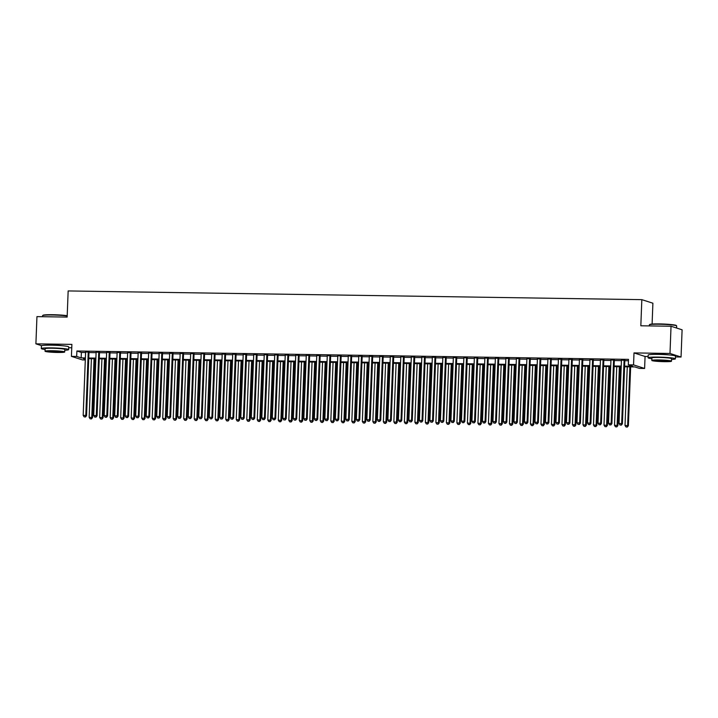 <?xml version="1.0" encoding="UTF-8"?>
<svg xmlns="http://www.w3.org/2000/svg" width="718" height="718" viewBox="0 0 718 718"><rect width="100%" height="100%" fill="white"/><g stroke="black" fill="none" stroke-linecap="round" stroke-linejoin="round"><path stroke-width="1.08" d="M61.963 345.681A8.526 0.691 -177.8 0 0 52.755 345.08A8.526 0.691 -177.8 0 0 48.25 345.161M668.736 354.889A8.526 0.691 -177.8 0 0 659.528 354.288A8.526 0.691 -177.8 0 0 655.022 354.369M85.307 359.969L82.489 359.924L71.423 356.361L76.682 356.442L81.161 357.887L85.388 357.95M68.695 347.727L71.755 347.781M652.097 324.06L652.895 303.211L641.829 299.648L68.156 290.943L67.151 317.078L36.95 316.62L35.9 343.841L41.599 345.672M641.829 299.648L640.833 325.784L671.034 326.241L682.1 329.804L681.05 357.026L669.993 353.462L634.003 352.915L633.545 364.897L644.611 368.46L639.352 368.379L634.874 366.934L624.597 366.781M634.003 352.915L645.069 356.478L648.13 356.523M675.467 356.945L681.05 357.026M645.069 356.478L644.611 368.46M671.034 326.241L669.993 353.462M88.996 352.08L85.613 352.026M99.506 352.233L96.122 352.188M110.016 352.394L106.632 352.341M120.516 352.556L117.133 352.502M131.026 352.717L127.642 352.664M141.536 352.87L138.152 352.825M152.036 353.032L148.653 352.978M162.546 353.193L159.163 353.139M173.056 353.355L169.672 353.301M183.557 353.516L180.173 353.462M194.066 353.669L190.683 353.624M204.576 353.83L201.193 353.777M215.077 353.992L211.693 353.938M225.587 354.154L222.203 354.1M236.096 354.306L232.713 354.261M246.597 354.468L243.214 354.414M257.107 354.629L253.723 354.575M267.617 354.791L264.233 354.737M278.117 354.943L274.743 354.898M288.627 355.105L285.243 355.051M299.137 355.266L295.753 355.213M309.646 355.428L306.263 355.374M320.147 355.589L316.764 355.536M330.657 355.742L327.273 355.697M341.167 355.904L337.783 355.85M351.667 356.065L348.284 356.011M362.177 356.227L358.794 356.173M372.687 356.379L369.303 356.334M383.188 356.541L379.804 356.487M393.697 356.702L390.314 356.649M404.207 356.864L400.824 356.81M414.708 357.017L411.324 356.972M425.218 357.178L421.834 357.124M435.727 357.34L432.344 357.286M446.228 357.501L442.844 357.447M456.738 357.663L453.354 357.609M467.247 357.815L463.864 357.77M477.748 357.977L474.365 357.923M488.258 358.138L484.874 358.085M498.768 358.3L495.384 358.246M509.268 358.453L505.894 358.408M519.778 358.614L516.395 358.56M530.288 358.776L526.904 358.722M540.798 358.937L537.414 358.883M551.298 359.09L547.915 359.045M561.808 359.251L558.424 359.197M572.318 359.413L568.934 359.359M582.819 359.574L579.435 359.521M593.328 359.736L589.945 359.682M603.838 359.889L600.454 359.844M614.339 360.05L610.955 359.996M624.624 366.135L632.773 366.261L628.295 364.816L628.501 359.368L76.889 350.994L81.376 352.439L85.595 352.511M88.978 352.556L96.104 352.664M99.488 352.717L106.614 352.825M109.989 352.879L117.115 352.987M120.498 353.041L127.624 353.148M131.008 353.193L138.134 353.301M141.518 353.355L148.635 353.462M152.019 353.516L159.145 353.624M162.528 353.678L169.654 353.786M173.038 353.83L180.155 353.938M183.539 353.992L190.665 354.1M194.048 354.154L201.175 354.261M204.558 354.315L211.675 354.423M215.059 354.468L222.185 354.584M225.569 354.629L232.695 354.737M236.078 354.791L243.196 354.898M246.579 354.952L253.705 355.06M257.089 355.114L264.215 355.222M267.599 355.266L274.716 355.374M278.099 355.428L285.226 355.536M288.609 355.589L295.735 355.697M299.119 355.751L306.245 355.859M309.62 355.904L316.746 356.011M320.129 356.065L327.255 356.173M330.639 356.227L337.765 356.334M341.14 356.388L348.266 356.496M351.649 356.541L358.776 356.658M362.159 356.702L369.285 356.81M372.669 356.864L379.786 356.972M383.17 357.026L390.296 357.133M393.679 357.187L400.806 357.295M404.189 357.34L411.306 357.447M414.69 357.501L421.816 357.609M425.2 357.663L432.326 357.77M435.709 357.824L442.826 357.932M446.21 357.977L453.336 358.085M456.72 358.138L463.846 358.246M467.23 358.3L474.347 358.408M477.73 358.461L484.856 358.569M488.24 358.614L495.366 358.731M498.75 358.776L505.867 358.883M509.25 358.937L516.377 359.045M519.76 359.099L526.886 359.206M530.27 359.26L537.396 359.368M540.771 359.413L547.897 359.521M551.28 359.574L558.407 359.682M561.79 359.736L568.916 359.844M572.3 359.897L579.417 360.005M582.801 360.05L589.927 360.158M593.31 360.212L600.436 360.319M603.82 360.373L610.937 360.481M614.321 360.535L621.447 360.642M624.831 360.687L628.447 360.75M624.848 360.212L621.465 360.158M71.423 356.361L71.89 344.389L35.9 343.841M76.889 350.994L76.682 356.442M628.295 364.816L633.545 364.897M85.361 358.596L83.261 358.56L85.334 359.233M621.214 366.727L614.087 366.62M610.704 366.566L603.587 366.458M600.203 366.404L593.077 366.297M589.693 366.252L582.567 366.135M579.184 366.09L572.058 365.983M568.683 365.929L561.557 365.821M558.173 365.767L551.047 365.659M547.663 365.606L540.537 365.498M537.154 365.453L530.037 365.345M526.653 365.291L519.527 365.184M516.143 365.13L509.017 365.022M505.634 364.968L498.516 364.861M495.133 364.816L488.007 364.708M484.623 364.654L477.497 364.547M474.113 364.493L466.996 364.385M463.613 364.331L456.486 364.223M453.103 364.179L445.977 364.062M442.593 364.017L435.476 363.909M432.092 363.855L424.966 363.748M421.583 363.694L414.457 363.586M411.073 363.532L403.956 363.425M400.572 363.38L393.446 363.272M390.062 363.218L382.936 363.111M379.553 363.057L372.427 362.949M369.052 362.895L361.926 362.787M358.542 362.743L351.416 362.635M348.033 362.581L340.906 362.473M337.523 362.419L330.406 362.312M327.022 362.258L319.896 362.15M316.512 362.105L309.386 361.989M306.003 361.944L298.885 361.836M295.502 361.782L288.376 361.675M284.992 361.621L277.866 361.513M274.482 361.459L267.365 361.351M263.982 361.307L256.856 361.199M253.472 361.145L246.346 361.037M242.962 360.983L235.845 360.876M232.461 360.822L225.335 360.714M221.952 360.669L214.826 360.562M211.442 360.508L204.325 360.4M200.941 360.346L193.815 360.239M190.432 360.185L183.305 360.077M179.922 360.032L172.805 359.915M169.421 359.871L162.295 359.763M158.911 359.709L151.785 359.601M148.402 359.547L141.275 359.44M137.901 359.386L130.775 359.278M127.391 359.233L120.265 359.126M116.881 359.072L109.755 358.964M106.372 358.91L99.255 358.803M95.871 358.749L88.745 358.641M88.772 358.004L95.898 358.111M99.272 358.165L106.399 358.273M109.782 358.318L116.908 358.426M120.292 358.479L127.418 358.587M130.802 358.641L137.919 358.749M141.302 358.803L148.429 358.91M151.812 358.955L158.938 359.063M162.322 359.117L169.439 359.224M172.823 359.278L179.949 359.386M183.332 359.44L190.458 359.547M193.842 359.601L200.959 359.709M204.343 359.754L211.469 359.862M214.853 359.915L221.979 360.023M225.362 360.077L232.479 360.185M235.863 360.239L242.989 360.346M246.373 360.391L253.499 360.499M256.882 360.553L264 360.66M267.383 360.714L274.509 360.822M277.893 360.876L285.019 360.983M288.403 361.028L295.529 361.136M298.903 361.19L306.03 361.298M309.413 361.351L316.539 361.459M319.923 361.513L327.049 361.621M330.433 361.675L337.55 361.782M340.933 361.827L348.059 361.935M351.443 361.989L358.569 362.096M361.953 362.15L369.07 362.258M372.454 362.312L379.58 362.419M382.963 362.464L390.089 362.572M393.473 362.626L400.59 362.734M403.974 362.787L411.1 362.895M414.483 362.949L421.61 363.057M424.993 363.102L432.11 363.209M435.494 363.263L442.62 363.371M446.004 363.425L453.13 363.532M456.513 363.586L463.631 363.694M467.014 363.748L474.14 363.855M477.524 363.9L484.65 364.008M488.034 364.062L495.151 364.17M498.534 364.223L505.66 364.331M509.044 364.385L516.17 364.493M519.554 364.538L526.68 364.645M530.055 364.699L537.181 364.807M540.564 364.861L547.69 364.968M551.074 365.022L558.2 365.13M561.584 365.175L568.701 365.282M572.084 365.336L579.211 365.444M582.594 365.498L589.72 365.606M593.104 365.659L600.221 365.767M603.605 365.821L610.731 365.929M614.114 365.974L621.241 366.081M81.376 352.439L81.161 357.887M624.104 359.969L621.662 423.557L619.033 423.521L621.474 359.933M624.857 359.978L622.407 423.799L621.662 423.557L621.043 425.038L619.993 425.02L621.043 425.038M621.339 425.128L622.407 423.799M619.033 423.521L619.993 425.02M627.263 366.817L625.01 425.442L628.385 425.72L630.646 366.871M627.02 426.959L625.97 426.941L627.317 427.057L627.64 425.487L629.892 366.862M625.97 426.941L625.01 425.442M628.385 425.72L627.317 427.057M649.395 324.805L649.736 324.5A13.337 1.077 2.2 0 1 659.366 323.917A13.337 1.077 2.2 0 1 676.302 325.514L676.616 325.855A13.669 1.104 -177.8 0 0 659.268 324.222A13.669 1.104 -177.8 0 0 649.395 324.805A13.669 1.104 -177.8 0 0 649.35 324.895L649.305 325.909M676.58 328.027L676.652 325.945A13.669 1.104 -177.8 0 0 676.616 325.855M671.536 359.449A13.669 1.104 -177.8 0 0 675.396 358.829A13.669 1.104 -177.8 0 0 658.002 357.097A13.669 1.104 -177.8 0 0 648.085 357.779A13.669 1.104 -177.8 0 0 651.881 358.695M675.396 358.829L675.494 356.11A13.669 1.104 -177.8 0 0 658.101 354.378A13.669 1.104 -177.8 0 0 648.183 355.06L648.085 357.779M651.809 360.427L651.908 357.923A9.837 0.79 2.2 0 1 659.043 357.438A9.837 0.79 2.2 0 1 671.572 358.686L671.474 361.19A9.837 0.79 -177.8 0 0 658.953 359.942A9.837 0.79 -177.8 0 0 651.809 360.427A9.837 0.79 -177.8 0 0 664.33 361.675A9.837 0.79 -177.8 0 0 671.474 361.19M659.905 360.248A6.336 0.512 -177.8 0 0 655.31 360.562A6.336 0.512 -177.8 0 0 663.378 361.369A6.336 0.512 -177.8 0 0 667.973 361.055A6.336 0.512 -177.8 0 0 659.905 360.248M67.196 315.974A13.669 1.104 -177.8 0 0 52.495 315.005A13.669 1.104 -177.8 0 0 42.622 315.597L42.963 315.292A13.337 1.077 2.2 0 1 52.593 314.708A13.337 1.077 2.2 0 1 67.205 315.696M64.764 350.24A13.669 1.104 -177.8 0 0 68.623 349.621A13.669 1.104 -177.8 0 0 51.229 347.889A13.669 1.104 -177.8 0 0 41.312 348.571A13.669 1.104 -177.8 0 0 45.108 349.478M68.623 349.621L68.722 346.893A13.669 1.104 -177.8 0 0 51.328 345.17A13.669 1.104 -177.8 0 0 41.411 345.852L41.312 348.571M45.037 351.219L45.135 348.715A9.837 0.79 2.2 0 1 52.27 348.23A9.837 0.79 2.2 0 1 64.799 349.469L64.701 351.973A9.837 0.79 -177.8 0 0 52.181 350.734A9.837 0.79 -177.8 0 0 45.037 351.219A9.837 0.79 -177.8 0 0 57.557 352.466A9.837 0.79 -177.8 0 0 64.701 351.973M53.132 351.039A6.336 0.512 -177.8 0 0 48.537 351.353A6.336 0.512 -177.8 0 0 56.605 352.161A6.336 0.512 -177.8 0 0 61.209 351.838A6.336 0.512 -177.8 0 0 53.132 351.039M42.622 315.597A13.669 1.104 -177.8 0 0 42.577 315.687L42.533 316.701M613.594 359.808L611.153 423.396L608.523 423.36L610.964 359.772M614.348 359.826L611.898 423.638L611.153 423.396L610.533 424.876L609.483 424.859L610.533 424.876M610.83 424.966L611.898 423.638M608.523 423.36L609.483 424.859M603.084 359.646L600.643 423.243L598.013 423.198L600.463 359.61M603.847 359.664L601.388 423.476L600.643 423.243L600.024 424.715L598.974 424.697L600.024 424.715M600.329 424.814L601.388 423.476M598.013 423.198L598.974 424.697M592.583 359.494L590.133 423.081L587.512 423.037L589.954 359.449M593.337 359.503L590.887 423.324L590.133 423.081L589.523 424.553L588.473 424.535L589.523 424.553M589.819 424.652L590.887 423.324M587.512 423.037L588.473 424.535M582.074 359.332L579.632 422.92L577.003 422.884L579.444 359.287M582.828 359.341L580.377 423.162L579.632 422.92L579.013 424.392L577.963 424.383L579.013 424.392M579.309 424.491L580.377 423.162M577.003 422.884L577.963 424.383M616.753 366.656L614.509 425.28L617.875 425.568L620.137 366.71M616.511 426.797L615.461 426.788L616.816 426.896L617.13 425.325L619.383 366.701M615.461 426.788L614.509 425.28M617.875 425.568L616.816 426.896M606.252 366.503L604 425.128L607.374 425.406L609.636 366.548M606.01 426.645L604.96 426.627L606.306 426.734L606.629 425.164L608.873 366.539M604.96 426.627L604 425.128M607.374 425.406L606.306 426.734M595.743 366.342L593.49 424.966L596.864 425.244L599.126 366.386M595.5 426.483L594.45 426.465L595.796 426.573L596.12 425.002L598.372 366.377M594.45 426.465L593.49 424.966M596.864 425.244L595.796 426.573M585.233 366.18L582.98 424.805L586.355 425.083L588.616 366.234M584.99 426.321L583.94 426.304L585.296 426.42L585.61 424.85L587.862 366.216M583.94 426.304L582.98 424.805M586.355 425.083L585.296 426.42M571.564 359.171L569.123 422.758L566.493 422.722L568.943 359.135M572.327 359.179L569.868 423.001L569.123 422.758L568.503 424.239L567.453 424.221L568.503 424.239M568.809 424.329L569.868 423.001M566.493 422.722L567.453 424.221M574.732 366.018L572.479 424.643L575.854 424.93L578.116 366.072M574.49 426.16L573.44 426.142L574.786 426.259L575.1 424.688L577.353 366.063M573.44 426.142L572.479 424.643M575.854 424.93L574.786 426.259M561.063 359.009L558.613 422.597L555.992 422.561L558.433 358.973M561.817 359.027L559.367 422.839L558.613 422.597L558.003 424.078L556.944 424.06L558.003 424.078M558.299 424.176L559.367 422.839M555.992 422.561L556.944 424.06M564.222 365.857L561.97 424.491L565.344 424.769L567.606 365.911M563.98 425.998L562.93 425.989L564.276 426.097L564.599 424.526L566.852 365.902M562.93 425.989L561.97 424.491M565.344 424.769L564.276 426.097M550.553 358.856L548.112 422.444L545.483 422.399L547.924 358.812M551.307 358.865L548.857 422.687L548.112 422.444L547.493 423.916L546.443 423.898L547.493 423.916M547.789 424.015L548.857 422.687M545.483 422.399L546.443 423.898M553.713 365.704L551.46 424.329L554.835 424.607L557.096 365.749M553.47 425.846L552.42 425.828L553.775 425.936L554.09 424.365L556.342 365.74M552.42 425.828L551.46 424.329M554.835 424.607L553.775 425.936M540.044 358.695L537.602 422.283L534.973 422.247L537.423 358.65M540.807 358.704L538.347 422.525L537.602 422.283L536.983 423.755L535.933 423.746L536.983 423.755M537.288 423.853L538.347 422.525M534.973 422.247L535.933 423.746M543.212 365.543L540.959 424.167L544.334 424.446L546.595 365.597M542.97 425.684L541.91 425.666L543.266 425.783L543.58 424.203L545.833 365.579M541.91 425.666L540.959 424.167M544.334 424.446L543.266 425.783M529.543 358.533L527.093 422.121L524.472 422.085L526.913 358.497M530.297 358.542L527.847 422.363L527.093 422.121L526.482 423.602L525.423 423.584L526.482 423.602M526.779 423.692L527.847 422.363M524.472 422.085L525.423 423.584M532.702 365.381L530.449 424.006L533.824 424.293L536.086 365.435M532.46 425.523L531.41 425.505L532.756 425.621L533.079 424.051L535.332 365.426M531.41 425.505L530.449 424.006M533.824 424.293L532.756 425.621M519.033 358.372L516.592 421.96L513.962 421.924L516.404 358.336M519.787 358.39L517.337 422.202L516.592 421.96L515.973 423.44L514.923 423.423L515.973 423.44M516.269 423.539L517.337 422.202M513.962 421.924L514.923 423.423M522.192 365.22L519.94 423.853L523.314 424.132L525.576 365.274M521.95 425.361L520.9 425.352L522.246 425.46L522.569 423.889L524.822 365.265M520.9 425.352L519.94 423.853M523.314 424.132L522.246 425.46M508.524 358.219L506.082 421.807L503.453 421.762L505.903 358.174M509.277 358.228L506.827 422.04L506.082 421.807L505.463 423.279L504.413 423.261L505.463 423.279M505.759 423.378L506.827 422.04M503.453 421.762L504.413 423.261M511.692 365.067L509.439 423.692L512.814 423.97L515.075 365.112M511.44 425.209L510.39 425.191L511.746 425.298L512.06 423.728L514.312 365.103M510.39 425.191L509.439 423.692M512.814 423.97L511.746 425.298M498.023 358.058L495.573 421.645L492.952 421.601L495.393 358.013M498.777 358.067L496.326 421.888L495.573 421.645L494.953 423.117L493.903 423.108L494.953 423.117M495.258 423.216L496.326 421.888M492.952 421.601L493.903 423.108M501.182 364.906L498.929 423.53L502.304 423.808L504.566 364.959M500.94 425.047L499.89 425.029L501.236 425.146L501.559 423.566L503.812 364.941M499.89 425.029L498.929 423.53M502.304 423.808L501.236 425.146M487.513 357.896L485.072 421.484L482.442 421.448L484.883 357.86M488.267 357.905L485.817 421.726L485.072 421.484L484.453 422.965L483.402 422.947L484.453 422.965M484.749 423.055L485.817 421.726M482.442 421.448L483.402 422.947M490.672 364.744L488.42 423.369L491.794 423.647L494.056 364.798M490.43 424.885L489.38 424.868L490.726 424.984L491.049 423.414L493.302 364.789M489.38 424.868L488.42 423.369M491.794 423.647L490.726 424.984M477.003 357.735L474.562 421.322L471.932 421.286L474.374 357.699M477.757 357.752L475.307 421.565L474.562 421.322L473.943 422.803L472.893 422.785L473.943 422.803M474.239 422.893L475.307 421.565M471.932 421.286L472.893 422.785M480.171 364.582L477.919 423.207L481.293 423.494L483.555 364.636M479.92 424.724L478.87 424.715L480.225 424.823L480.539 423.252L482.792 364.627M478.87 424.715L477.919 423.207M481.293 423.494L480.225 424.823M466.494 357.573L464.052 421.17L461.432 421.125L463.873 357.537M467.256 357.591L464.806 421.403L464.052 421.17L463.433 422.642L462.383 422.624L463.433 422.642M463.738 422.74L464.806 421.403M461.432 421.125L462.383 422.624M469.662 364.43L467.409 423.055L470.784 423.333L473.045 364.475M469.419 424.571L468.369 424.553L469.716 424.661L470.039 423.09L472.291 364.466M468.369 424.553L467.409 423.055M470.784 423.333L469.716 424.661M455.993 357.42L453.552 421.008L450.922 420.963L453.363 357.376M456.747 357.429L454.297 421.251L453.552 421.008L452.932 422.48L451.882 422.462L452.932 422.48M453.229 422.579L454.297 421.251M450.922 420.963L451.882 422.462M459.152 364.268L456.899 422.893L460.274 423.171L462.536 364.313M458.91 424.41L457.86 424.392L459.206 424.5L459.529 422.929L461.782 364.304M457.86 424.392L456.899 422.893M460.274 423.171L459.206 424.5M445.483 357.259L443.042 420.847L440.412 420.811L442.853 357.214M446.237 357.268L443.787 421.089L443.042 420.847L442.423 422.319L441.373 422.31L442.423 422.319M442.719 422.417L443.787 421.089M440.412 420.811L441.373 422.31M448.651 364.107L446.399 422.731L449.773 423.01L452.026 364.161M448.4 424.248L447.35 424.23L448.705 424.347L449.019 422.776L451.272 364.143M447.35 424.23L446.399 422.731M449.773 423.01L448.705 424.347M434.973 357.097L432.532 420.685L429.911 420.649L432.353 357.061M435.736 357.106L433.286 420.928L432.532 420.685L431.913 422.166L430.863 422.148L431.913 422.166M432.218 422.256L433.286 420.928M429.911 420.649L430.863 422.148M438.142 363.945L435.889 422.57L439.263 422.857L441.525 363.999M437.899 424.087L436.849 424.069L438.195 424.185L438.519 422.615L440.771 363.99M436.849 424.069L435.889 422.57M439.263 422.857L438.195 424.185M424.473 356.936L422.031 420.524L419.402 420.488L421.843 356.9M425.227 356.954L422.776 420.766L422.031 420.524L421.412 422.004L420.362 421.987L421.412 422.004M421.708 422.103L422.776 420.766M419.402 420.488L420.362 421.987M427.632 363.784L425.379 422.417L428.754 422.696L431.015 363.838M427.389 423.925L426.339 423.916L427.686 424.024L428.009 422.453L430.261 363.829M426.339 423.916L425.379 422.417M428.754 422.696L427.686 424.024M413.963 356.783L411.522 420.371L408.892 420.326L411.333 356.738M414.717 356.792L412.267 420.613L411.522 420.371L410.902 421.843L409.852 421.825L410.902 421.843M411.199 421.942L412.267 420.613M408.892 420.326L409.852 421.825M417.122 363.631L414.878 422.256L418.253 422.534L420.506 363.676M416.88 423.773L415.83 423.755L417.185 423.862L417.499 422.292L419.752 363.667M415.83 423.755L414.878 422.256M418.253 422.534L417.185 423.862M403.453 356.622L401.012 420.209L398.391 420.174L400.832 356.577M404.216 356.631L401.757 420.452L401.012 420.209L400.393 421.681L399.343 421.672L400.393 421.681M400.698 421.78L401.757 420.452M398.391 420.174L399.343 421.672M406.621 363.47L404.369 422.094L407.743 422.372L410.005 363.523M406.379 423.611L405.329 423.593L406.675 423.71L406.998 422.13L409.242 363.505M405.329 423.593L404.369 422.094M407.743 422.372L406.675 423.71M392.952 356.46L390.502 420.048L387.882 420.012L390.323 356.424M393.706 356.469L391.256 420.29L390.502 420.048L389.892 421.529L388.842 421.511L389.892 421.529M390.188 421.619L391.256 420.29M387.882 420.012L388.842 421.511M396.112 363.308L393.859 421.933L397.233 422.22L399.495 363.362M395.869 423.449L394.819 423.432L396.165 423.548L396.489 421.978L398.741 363.353M394.819 423.432L393.859 421.933M397.233 422.22L396.165 423.548M382.443 356.299L380.001 419.886L377.372 419.851L379.813 356.263M383.197 356.316L380.746 420.129L380.001 419.886L379.382 421.367L378.332 421.349L379.382 421.367M379.678 421.466L380.746 420.129M377.372 419.851L378.332 421.349M385.602 363.146L383.358 421.78L386.724 422.058L388.985 363.2M385.36 423.288L384.309 423.279L385.665 423.387L385.979 421.816L388.232 363.191M384.309 423.279L383.358 421.78M386.724 422.058L385.665 423.387M371.933 356.146L369.492 419.734L366.862 419.689L369.312 356.101M372.696 356.155L370.237 419.967L369.492 419.734L368.873 421.206L367.822 421.188L368.873 421.206M369.178 421.304L370.237 419.967M366.862 419.689L367.822 421.188M375.101 362.994L372.848 421.619L376.223 421.897L378.485 363.039M374.859 423.135L373.809 423.117L375.155 423.225L375.469 421.654L377.722 363.03M373.809 423.117L372.848 421.619M376.223 421.897L375.155 423.225M361.432 355.984L358.982 419.572L356.361 419.527L358.803 355.94M362.186 355.993L359.736 419.815L358.982 419.572L358.372 421.044L357.322 421.035L358.372 421.044M358.668 421.143L359.736 419.815M356.361 419.527L357.322 421.035M364.591 362.832L362.339 421.457L365.713 421.735L367.975 362.886M364.349 422.974L363.299 422.956L364.645 423.073L364.968 421.493L367.221 362.868M363.299 422.956L362.339 421.457M365.713 421.735L364.645 423.073M350.923 355.823L348.481 419.411L345.852 419.375L348.293 355.787M351.676 355.832L349.226 419.653L348.481 419.411L347.862 420.892L346.812 420.874L347.862 420.892M348.158 420.981L349.226 419.653M345.852 419.375L346.812 420.874M354.082 362.671L351.829 421.295L355.204 421.574L357.465 362.725M353.839 422.812L352.789 422.794L354.145 422.911L354.459 421.34L356.711 362.716M352.789 422.794L351.829 421.295M355.204 421.574L354.145 422.911M340.413 355.661L337.972 419.249L335.342 419.213L337.792 355.625M341.176 355.679L338.716 419.491L337.972 419.249L337.352 420.73L336.302 420.712L337.352 420.73M337.657 420.82L338.716 419.491M335.342 419.213L336.302 420.712M343.581 362.509L341.328 421.134L344.703 421.421L346.965 362.563M343.339 422.651L342.28 422.642L343.635 422.749L343.949 421.179L346.202 362.554M342.28 422.642L341.328 421.134M344.703 421.421L343.635 422.749M329.912 355.5L327.462 419.097L324.841 419.052L327.282 355.464M330.666 355.518L328.216 419.33L327.462 419.097L326.852 420.569L325.792 420.551L326.852 420.569M327.148 420.667L328.216 419.33M324.841 419.052L325.792 420.551M333.071 362.357L330.819 420.981L334.193 421.26L336.455 362.402M332.829 422.498L331.779 422.48L333.125 422.588L333.448 421.017L335.701 362.393M331.779 422.48L330.819 420.981M334.193 421.26L333.125 422.588M319.402 355.347L316.961 418.935L314.331 418.89L316.773 355.302M320.156 355.356L317.706 419.177L316.961 418.935L316.342 420.407L315.292 420.389L316.342 420.407M316.638 420.506L317.706 419.177M314.331 418.89L315.292 420.389M322.561 362.195L320.309 420.82L323.683 421.098L325.945 362.24M322.319 422.337L321.269 422.319L322.624 422.426L322.938 420.856L325.191 362.231M321.269 422.319L320.309 420.82M323.683 421.098L322.624 422.426M308.893 355.186L306.451 418.774L303.822 418.738L306.272 355.141M309.646 355.195L307.196 419.016L306.451 418.774L305.832 420.245L304.782 420.236L305.832 420.245M306.128 420.344L307.196 419.016M303.822 418.738L304.782 420.236M312.061 362.034L309.808 420.658L313.183 420.936L315.444 362.087M311.818 422.175L310.759 422.157L312.115 422.274L312.429 420.703L314.681 362.069M310.759 422.157L309.808 420.658M313.183 420.936L312.115 422.274M298.392 355.024L295.942 418.612L293.321 418.576L295.762 354.988M299.146 355.033L296.696 418.854L295.942 418.612L295.322 420.093L294.272 420.075L295.322 420.093M295.628 420.183L296.696 418.854M293.321 418.576L294.272 420.075M301.551 361.872L299.298 420.497L302.673 420.784L304.935 361.926M301.309 422.013L300.259 421.996L301.605 422.112L301.928 420.542L304.181 361.917M300.259 421.996L299.298 420.497M302.673 420.784L301.605 422.112M287.882 354.863L285.441 418.45L282.811 418.414L285.252 354.827M288.636 354.88L286.186 418.693L285.441 418.45L284.822 419.931L283.772 419.913L284.822 419.931M285.118 420.03L286.186 418.693M282.811 418.414L283.772 419.913M291.041 361.71L288.789 420.344L292.163 420.622L294.425 361.764M290.799 421.852L289.749 421.843L291.095 421.951L291.418 420.38L293.671 361.755M289.749 421.843L288.789 420.344M292.163 420.622L291.095 421.951M277.372 354.71L274.931 418.298L272.301 418.253L274.743 354.665M278.126 354.719L275.676 418.54L274.931 418.298L274.312 419.77L273.262 419.752L274.312 419.77M274.608 419.868L275.676 418.54M272.301 418.253L273.262 419.752M280.541 361.558L278.288 420.183L281.662 420.461L283.924 361.603M280.289 421.699L279.239 421.681L280.594 421.789L280.909 420.218L283.161 361.594M279.239 421.681L278.288 420.183M281.662 420.461L280.594 421.789M266.863 354.548L264.421 418.136L261.801 418.1L264.242 354.504M267.626 354.557L265.175 418.379L264.421 418.136L263.802 419.608L262.752 419.599L263.802 419.608M264.107 419.707L265.175 418.379M261.801 418.1L262.752 419.599M270.031 361.396L267.778 420.021L271.153 420.299L273.414 361.45M269.788 421.538L268.738 421.52L270.085 421.637L270.408 420.057L272.661 361.432M268.738 421.52L267.778 420.021M271.153 420.299L270.085 421.637M256.362 354.387L253.921 417.975L251.291 417.939L253.732 354.351M257.116 354.396L254.666 418.217L253.921 417.975L253.301 419.456L252.251 419.438L253.301 419.456M253.598 419.545L254.666 418.217M251.291 417.939L252.251 419.438M259.521 361.235L257.268 419.859L260.643 420.147L262.905 361.289M259.279 421.376L258.229 421.358L259.575 421.475L259.898 419.904L262.151 361.28M258.229 421.358L257.268 419.859M260.643 420.147L259.575 421.475M245.852 354.225L243.411 417.813L240.781 417.777L243.222 354.189M246.606 354.243L244.156 418.055L243.411 417.813L242.792 419.294L241.742 419.276L242.792 419.294M243.088 419.393L244.156 418.055M240.781 417.777L241.742 419.276M249.02 361.073L246.768 419.707L250.142 419.985L252.404 361.127M248.769 421.215L247.719 421.206L249.074 421.313L249.388 419.743L251.641 361.118M247.719 421.206L246.768 419.707M250.142 419.985L249.074 421.313M235.342 354.073L232.901 417.661L230.281 417.616L232.722 354.028M236.105 354.082L233.655 417.894L232.901 417.661L232.282 419.132L231.232 419.115L232.282 419.132M232.587 419.231L233.655 417.894M230.281 417.616L231.232 419.115M238.511 360.921L236.258 419.545L239.632 419.824L241.894 360.966M238.268 421.062L237.218 421.044L238.564 421.152L238.888 419.581L241.14 360.957M237.218 421.044L236.258 419.545M239.632 419.824L238.564 421.152M224.842 353.911L222.4 417.499L219.771 417.454L222.212 353.866M225.596 353.92L223.145 417.741L222.4 417.499L221.781 418.971L220.731 418.962L221.781 418.971M222.077 419.07L223.145 417.741M219.771 417.454L220.731 418.962M228.001 360.759L225.748 419.384L229.123 419.662L231.384 360.813M227.759 420.901L226.708 420.883L228.055 420.999L228.378 419.42L230.631 360.795M226.708 420.883L225.748 419.384M229.123 419.662L228.055 420.999M214.332 353.75L211.891 417.337L209.261 417.302L211.702 353.714M215.086 353.759L212.636 417.58L211.891 417.337L211.272 418.818L210.221 418.8L211.272 418.818M211.568 418.908L212.636 417.58M209.261 417.302L210.221 418.8M217.5 360.598L215.247 419.222L218.622 419.5L220.875 360.651M217.249 420.739L216.199 420.721L217.554 420.838L217.868 419.267L220.121 360.642M216.199 420.721L215.247 419.222M218.622 419.5L217.554 420.838M203.822 353.588L201.381 417.176L198.76 417.14L201.202 353.552M204.585 353.606L202.126 417.418L201.381 417.176L200.762 418.657L199.712 418.639L200.762 418.657M201.067 418.747L202.126 417.418M198.76 417.14L199.712 418.639M206.99 360.436L204.738 419.061L208.112 419.348L210.374 360.49M206.748 420.577L205.698 420.569L207.044 420.676L207.367 419.106L209.611 360.481M205.698 420.569L204.738 419.061M208.112 419.348L207.044 420.676M193.321 353.427L190.88 417.023L188.251 416.978L190.692 353.391M194.075 353.444L191.625 417.257L190.88 417.023L190.261 418.495L189.211 418.477L190.261 418.495M190.557 418.594L191.625 417.257M188.251 416.978L189.211 418.477M196.481 360.283L194.228 418.908L197.603 419.186L199.864 360.328M196.238 420.425L195.188 420.407L196.535 420.515L196.858 418.944L199.11 360.319M195.188 420.407L194.228 418.908M197.603 419.186L196.535 420.515M182.812 353.274L180.371 416.862L177.741 416.817L180.182 353.229M183.566 353.283L181.115 417.104L180.371 416.862L179.751 418.334L178.701 418.316L179.751 418.334M180.047 418.432L181.115 417.104M177.741 416.817L178.701 418.316M185.971 360.122L183.727 418.747L187.093 419.025L189.355 360.176M185.729 420.263L184.679 420.245L186.034 420.362L186.348 418.782L188.601 360.158M184.679 420.245L183.727 418.747M187.093 419.025L186.034 420.362M172.302 353.112L169.861 416.7L167.231 416.664L169.681 353.068M173.065 353.121L170.606 416.943L169.861 416.7L169.242 418.172L168.191 418.163L169.242 418.172M169.547 418.271L170.606 416.943M167.231 416.664L168.191 418.163M175.47 359.96L173.218 418.585L176.592 418.863L178.854 360.014M175.228 420.102L174.178 420.084L175.524 420.201L175.847 418.63L178.091 359.996M174.178 420.084L173.218 418.585M176.592 418.863L175.524 420.201M161.801 352.951L159.351 416.539L156.73 416.503L159.172 352.915M162.555 352.96L160.105 416.781L159.351 416.539L158.741 418.02L157.691 418.002L158.741 418.02M159.037 418.109L160.105 416.781M156.73 416.503L157.691 418.002M164.96 359.799L162.708 418.423L166.082 418.711L168.344 359.853M164.718 419.94L163.668 419.922L165.014 420.039L165.337 418.468L167.59 359.844M163.668 419.922L162.708 418.423M166.082 418.711L165.014 420.039M151.292 352.789L148.85 416.377L146.221 416.341L148.662 352.753M152.045 352.807L149.595 416.619L148.85 416.377L148.231 417.858L147.181 417.84L148.231 417.858M148.527 417.957L149.595 416.619M146.221 416.341L147.181 417.84M154.451 359.637L152.198 418.271L155.573 418.549L157.834 359.691M154.208 419.779L153.158 419.77L154.514 419.877L154.828 418.307L157.08 359.682M153.158 419.77L152.198 418.271M155.573 418.549L154.514 419.877M140.782 352.637L138.341 416.225L135.711 416.18L138.161 352.592M141.545 352.646L139.086 416.467L138.341 416.225L137.721 417.696L136.671 417.679L137.721 417.696M138.027 417.795L139.086 416.467M135.711 416.18L136.671 417.679M143.95 359.485L141.697 418.109L145.072 418.388L147.334 359.53M143.708 419.626L142.658 419.608L144.004 419.716L144.318 418.145L146.571 359.521M142.658 419.608L141.697 418.109M145.072 418.388L144.004 419.716M130.281 352.475L127.831 416.063L125.21 416.027L127.651 352.43M131.035 352.484L128.585 416.305L127.831 416.063L127.221 417.535L126.162 417.526L127.221 417.535M127.517 417.634L128.585 416.305M125.21 416.027L126.162 417.526M133.44 359.323L131.188 417.948L134.562 418.226L136.824 359.377M133.198 419.465L132.148 419.447L133.494 419.563L133.817 417.993L136.07 359.359M132.148 419.447L131.188 417.948M134.562 418.226L133.494 419.563M119.771 352.314L117.33 415.901L114.7 415.866L117.142 352.278M120.525 352.323L118.075 416.144L117.33 415.901L116.711 417.382L115.661 417.364L116.711 417.382M117.007 417.472L118.075 416.144M114.7 415.866L115.661 417.364M122.931 359.162L120.678 417.786L124.052 418.073L126.314 359.215M122.688 419.303L121.638 419.285L122.993 419.402L123.308 417.831L125.56 359.206M121.638 419.285L120.678 417.786M124.052 418.073L122.993 419.402M109.262 352.152L106.82 415.74L104.191 415.704L106.641 352.116M110.025 352.17L107.565 415.982L106.82 415.74L106.201 417.221L105.151 417.203L106.201 417.221M106.506 417.32L107.565 415.982M104.191 415.704L105.151 417.203M112.43 359L110.177 417.634L113.552 417.912L115.813 359.054M112.188 419.141L111.128 419.132L112.484 419.24L112.798 417.67L115.051 359.045M111.128 419.132L110.177 417.634M113.552 417.912L112.484 419.24M98.761 351.999L96.311 415.587L93.69 415.542L96.131 351.955M99.515 352.008L97.065 415.821L96.311 415.587L95.691 417.059L94.641 417.041L95.691 417.059M95.997 417.158L97.065 415.821M93.69 415.542L94.641 417.041M101.92 358.847L99.667 417.472L103.042 417.75L105.304 358.892M101.678 418.989L100.628 418.971L101.974 419.079L102.297 417.508L104.55 358.883M100.628 418.971L99.667 417.472M103.042 417.75L101.974 419.079M88.251 351.838L85.81 415.426L83.18 415.381L85.621 351.793M89.005 351.847L86.555 415.668L85.81 415.426L85.191 416.898L84.141 416.889L85.191 416.898M85.487 416.996L86.555 415.668M83.18 415.381L84.141 416.889M91.41 358.686L89.158 417.311L92.532 417.589L94.794 358.74M91.168 418.827L90.118 418.809L91.464 418.926L91.787 417.346L94.04 358.722M90.118 418.809L89.158 417.311M92.532 417.589L91.464 418.926"/></g></svg>

